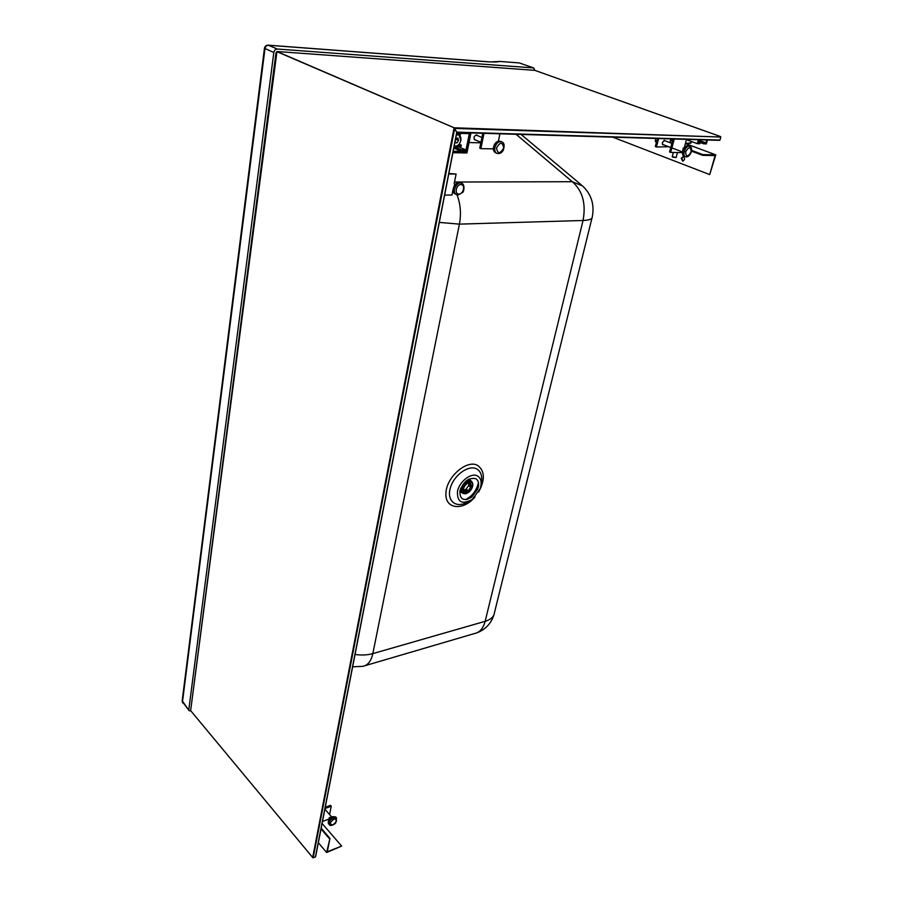 <?xml version="1.0" encoding="UTF-8"?>
<svg xmlns="http://www.w3.org/2000/svg" width="903" height="903" viewBox="0 0 903 903"><rect width="100%" height="100%" fill="white"/><g stroke="black" fill="none" stroke-linecap="round" stroke-linejoin="round"><path stroke-width="1.35" d="M475.723 478.646C478.692 480.531 479.391 483.94 477.811 488.85L471.705 497.158C463.578 501.605 459.661 499.517 459.932 490.871C463.499 481.48 468.759 477.405 475.723 478.646M190.984 711.045L189.122 710.638L182.18 700.739M189.122 710.638L182.485 701.823L264.963 48.683C265.437 46.471 266.599 45.319 268.484 45.24L478.917 61.122M535.05 70.423L533.402 67.906L277.356 49.033C275.471 49.123 274.286 50.286 273.812 52.509L188.84 709.476M521.268 134.457L521.9 134.998M533.402 67.906L520.32 63.255M533.808 67.985L519.259 62.917L499.935 61.449L519.169 62.917M268.101 45.15L277.356 49.033M273.812 52.509L264.455 48.254M276.871 51.674L276.002 52.667L190.804 709.363M461.32 64.982L533.154 70.231M477.461 475.926C471.231 472.371 459.435 481.412 457.471 491.356C457.087 502.271 462.02 504.958 472.28 499.404L480.114 488.737C482.067 482.574 481.175 478.308 477.461 475.926M355.048 654.472C361.595 655.386 367.521 655.104 372.837 653.614C371.133 661.222 367.758 665.466 362.69 666.358L352.644 666.809M454.525 182.022L572.299 181.717L582.661 186.018C591.409 194.427 594.614 204.721 592.278 216.867C592.402 219.034 589.332 220.23 583.045 220.49L459.413 224.125L439.298 222.409M268.688 108.879L269.354 109.184M581.397 184.946L521.099 134.434M272.424 85.717L271.453 87.602M458.487 144.909L459.277 146.331L457.81 145.676L461.015 146.309M459.525 144.503L461.264 145.101L459.401 144.277M461.298 145.338L461.094 146.342M460.259 134.863L456.376 134.852L460.135 134.965L460.609 133.463M463.882 151.501L462.833 151.997L466.016 151.681L464.966 151.512L466.038 150.056L461.918 149.977L461.444 151.456L453.171 151.298M457.076 133.362L459.322 133.576L459.695 132.606M464.955 151.512L462.855 151.388L464.955 151.512L462.776 151.478L462.528 152.946L466.941 152.923L470.903 132.933L466.896 152.934L462.652 152.867L462.663 151.964L462.517 152.934L462.641 151.625L462.505 152.934M457.821 145.688L459.424 146.275L458.6 144.796M454.164 146.184C457.347 146.625 459.582 144.751 460.857 140.541L459.074 134.931M458.645 134.919C460.53 135.868 461.252 137.764 460.835 140.586C459.548 144.762 457.336 146.568 454.198 146.004M455.71 138.261L457.956 138.103L458.543 140.529L457.02 142.888L454.864 142.629M457.02 142.888L454.988 141.985M458.543 140.529L455.53 139.197M456.986 145.947L457.29 147.313L457.155 145.857M457.731 145.518L457.29 147.313M462.426 152.855L452.9 152.697M456.196 146.23L457.403 146.636M458.769 133.204L456.692 133.26M459.424 132.594L456.67 133.351L458.205 133.305M466.106 150.169L457.911 146.433L466.038 150.056L464.989 151.49M457.945 146.196L457.776 147.166M454.107 146.489L461.975 150.124L454.074 146.636M698.358 139.728L697.274 143.656L699.881 143.724L700.164 142.719L698.211 142.663L699.012 139.739M686.449 139.672L697.274 143.656M698.369 142.064L700.164 142.719M706.801 139.976L705.988 142.877L704.058 142.821L703.776 143.825L706.36 143.893L707.444 139.999M698.425 141.873L703.776 143.825M698.708 140.868L704.058 142.821M698.866 140.281L705.988 142.877M684.192 147.957L686.54 139.367M673.028 138.972L669.541 151.975L670.669 152.404L674.27 139.006M670.669 152.404L682.544 152.641M657.429 138.509L655.318 146.557L656.425 146.975L658.648 138.543M656.425 146.975L668.807 146.76M669.913 142.618L670.906 138.904M663.592 144.785L662.87 144.796L662.271 142.55L664.676 140.371L665.195 140.857M685.479 156.648L684.135 156.14C680.117 154.898 684.542 144.198 688.379 145.914L689.723 146.41C685.885 144.694 681.46 155.418 685.479 156.648C687.567 157.54 689.542 155.937 691.393 151.817C691.867 148.374 691.303 146.579 689.723 146.41M682.566 152.381L683.187 148.103L684.158 148.126M683.187 148.103L683.977 148.397M655.397 141.692L655.488 138.441L655.397 141.692L656.481 142.11L655.397 141.692M493.377 148.882L480.87 148.634L483.997 133.328M498.388 141.161L499.935 133.802M482.778 133.294L479.753 148.148L480.87 148.634M480.836 142.832L469.007 142.55M477.597 135.653L476.919 135.044C473.996 135.721 473.307 137.38 474.843 139.999L475.757 140.067M501.763 141.873L500.431 141.308C497.248 140.687 494.957 142.572 493.546 146.975C493.072 149.853 493.749 151.783 495.578 152.776L496.898 153.363C499.641 153.995 501.775 152.934 503.276 150.18C504.788 145.586 504.292 142.821 501.763 141.873C498.58 141.252 496.289 143.137 494.867 147.539C494.404 150.429 495.081 152.359 496.898 153.363M494.946 143.724L494.246 144.909M329.584 814.574L331.243 806.221L325.012 808.524M328.557 819.19L322.484 821.482M325.249 807.271L330.475 805.352L331.243 806.221M329.381 824.687L328.478 823.649C327.631 821.087 329.064 818.75 332.778 816.639L335.611 816.922L336.514 817.949L335.758 822.825C334.911 824.439 329.742 826.696 329.381 824.687C328.534 822.125 329.967 819.789 333.681 817.678L336.514 817.949M328.771 820.15L329.268 817.678L332.507 816.752M329.268 817.678L330.013 818.524M330.791 817.102L331.796 817.113M453.114 189.167L451.963 195.025L444.626 195.093M448.836 173.5L456.105 174.042L454.153 183.907M456.105 174.042L448.746 174.008M461.772 183.354C456.805 180.623 451.286 192.395 456.489 194.596L458.171 194.98L462.641 192.362C463.837 192.395 465.237 184.235 461.772 183.354L460.474 182.733C455.507 180.013 449.999 191.763 455.202 193.976L457.979 194.924M454.728 185.002L454.119 185.95M672.25 156.603L676.11 157.551L677.464 152.539M672.453 157.032L676.031 157.596M702.681 155.35L702.895 154.594L715.786 154.842L709.702 174.584L715.097 155.576L702.681 155.35L691.54 151.173M709.702 174.584L612.798 137.177M681.246 158.262L682.679 161.152C685.038 159.797 685.185 158.285 683.097 156.625L681.246 158.262M702.895 154.594L691.653 150.395M671.934 143.024L669.992 142.302M715.786 154.842L686.382 143.938M683.266 156.648L681.731 158.273L682.995 161.129M327.304 851.755L329.956 838.424L326.638 852.5L341.627 846.088L327.304 851.755M321.175 828.186L329.956 838.424M322.1 823.446L341.627 846.088M321.039 828.898L329.392 838.65M318.341 842.702L326.638 852.5M276.961 51.505L190.635 710.616L312.844 857.715L190.635 710.616L276.961 51.505L534.847 70.355L276.961 51.505L454.096 127.786L456.737 132.131L719.984 140.055L720.842 137.042L454.096 127.786L276.939 51.685M456.715 132.504L315.44 856.936L456.839 132.481L454.096 127.786L312.709 857.444M456.839 132.504L719.984 140.055M315.44 856.936L313.16 857.839L454.672 128.418L720.842 137.042M459.808 491.537L462.246 492.982M471.073 480.915L469.041 479.064M459.932 490.871L461.027 492.079M469.865 480.057L468.454 479.369M460.259 489.629L461.862 492.688M470.677 480.633L467.404 480.012M467.585 480.34L466.241 480.859L471.095 480.938M462.28 492.993L460.756 488.218L460.643 489.866M472.653 483.286L471.343 481.107C467.054 479.798 463.702 482.179 461.264 488.275L462.483 493.162L464.989 493.772M472.664 486.288C471.445 490.239 469.12 492.711 465.7 493.704C454.198 494.528 470.192 472.766 472.8 484.031L472.664 486.288M462.054 488.399C464.277 482.834 467.348 480.656 471.253 481.852C475.926 484.877 467.438 496.436 463.16 492.857L462.054 488.399M462.359 491.921L463.928 491.909M470.553 482.845L470.102 481.355M470.542 482.834L471.456 486.536C469.628 491.097 467.099 492.88 463.894 491.875L462.979 488.207C464.808 483.647 467.325 481.852 470.542 482.834L468.533 481.378M470.587 487.089C468.962 490.6 466.93 491.921 464.492 491.074C461.365 489.031 467.077 481.254 469.944 483.647L470.587 487.089L468.578 485.633L466.208 489.02L467.043 489.629L464.007 490.532M470.779 486.277L468.77 484.809L468.68 483.263M468.578 485.633L469.063 485.024M463.905 490.352L466.208 489.02M466.704 489.877L466.117 489.449M478.646 483.839L478.093 485.577C476.129 490.747 472.98 495.036 468.634 498.445L467.246 499.427M500.239 61.517L489.686 61.935L479.64 61.178M497.192 61.799L499.133 61.562M488.974 61.878L489.686 61.935M457.031 194.811C460.541 204.101 461.331 213.876 459.413 224.125L372.837 653.614L485.148 621.32L583.045 220.49C586.16 203.638 582.57 190.714 572.299 181.717L516.076 134.287M475.046 496.91C462.991 511.369 444.581 509.224 445.924 492.846C446.703 476.626 467.077 459.187 477.676 465.451C484.9 470.903 485.216 479.764 478.613 492.045M591.973 218.086L494.494 612.527C494.054 616.602 490.939 619.537 485.148 621.32C483.218 628.511 479.583 632.608 474.256 633.613L365.218 665.624M467.562 501.955C456.489 508.784 446.567 501.278 450.247 488.275C453.588 475.283 468.759 464.356 476.773 468.962C481.118 471.626 482.574 476.434 481.152 483.376M469.289 133.723L465.756 151.264M469.616 133.633L460.699 133.373M461.264 145.101L459.875 145.27L461.196 145.372M460.214 134.874L456.399 134.761M466.241 151.444L469.752 133.881M459.221 144.108L459.875 145.27M462.596 152.957L466.941 152.934L470.937 132.944M455.315 146.354L457.324 147.2M454.909 146.342L457.087 147.313M453.137 151.456L461.501 151.602L461.975 150.124L466.083 150.203L465.011 151.422M456.071 146.263L457.403 146.794M461.726 151.365L453.837 147.878M461.501 151.602L453.803 148.024M691.145 151.896C687.838 157.212 685.998 157.167 685.614 151.772C688.944 146.444 690.784 146.489 691.145 151.896M496.503 147.889C497.632 154.052 500.025 154.108 503.716 148.036C502.61 141.85 500.206 141.805 496.503 147.889M334.065 818.976C337.654 819.427 337.27 821.38 332.891 824.845C329.279 824.416 329.663 822.464 334.065 818.976M458.938 194.134C463.634 194.134 465.587 184.494 460.857 184.551C456.128 184.528 454.209 194.235 458.938 194.134M672.464 141.071L670.511 140.383L672.464 141.06M690.897 143.182L685.321 143.848L687.476 143.983M685.422 143.442L690.998 142.832L691.371 141.478M670.613 139.976L672.577 140.654M720.504 136.545L534.847 70.355L720.402 136.522M465.688 499.675L468.905 497.711M477.597 485.837L478.455 482.45M478.443 482.383L478.161 483.839C476.141 491.04 471.964 496.323 465.609 499.686M477.811 488.85L478.093 485.577C476.084 490.713 472.935 495.002 468.634 498.445L471.705 497.158M499.935 61.449L497.779 61.585C496.379 61.551 500.905 62.228 489.37 61.867L268.191 45.161C266.125 45.173 264.884 46.222 264.444 48.322L182.158 700.965L182.767 702.985M477.021 632.789C485.442 629.515 491.063 623.567 493.896 614.943M662.35 144.322L670.737 147.482L662.35 144.322M671.877 147.911L682.171 151.806L671.877 147.911M663.953 140.383L671.855 143.34L663.953 140.383M474.165 139.378L480.938 142.313L474.165 139.378M475.994 134.976L481.92 137.516L475.994 134.976M324.877 809.19L331.548 816.82L324.877 809.19M673.367 152.46L672.227 156.659M456.828 132.515L719.431 140.349M456.839 132.481L315.632 856.62M478.488 482.62L478.285 483.715C477.111 488.433 474.628 492.598 470.847 496.21L465.858 499.664M460.846 491.954L461.647 492.541M469.684 479.911L470.497 480.498M463.894 491.875L461.918 490.419"/></g></svg>
